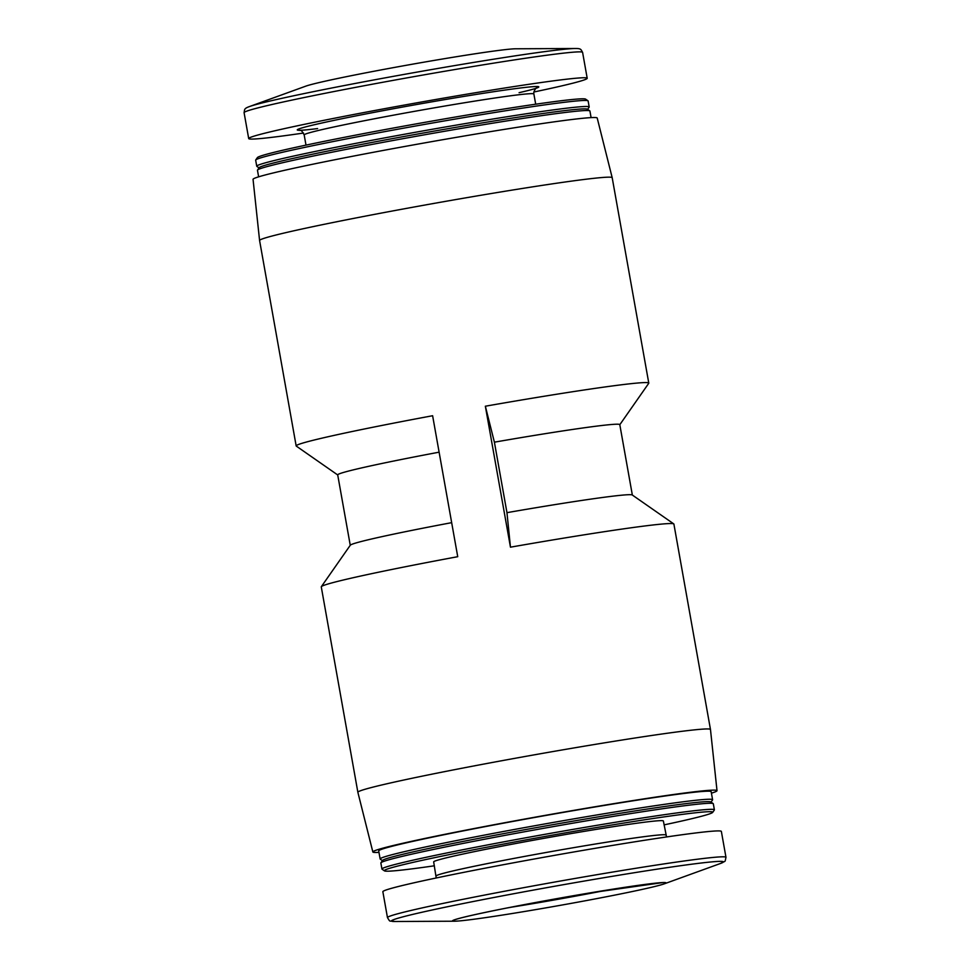 <?xml version="1.0" encoding="UTF-8"?>
<svg xmlns="http://www.w3.org/2000/svg" width="970" height="970" viewBox="0 0 970 970"><rect width="100%" height="100%" fill="white"/><g stroke="black" fill="none" stroke-linecap="round" stroke-linejoin="round"><path stroke-width="1.45" d="M439.107 452.178A143.269 4.753 169.9 0 0 337.705 474.888L350.255 545.285M451.668 522.66A143.269 4.753 169.9 0 0 350.315 545.201L321.337 586.68A179.086 5.941 169.9 0 1 457.731 556.695L432.62 415.73A179.086 5.941 169.9 0 0 296.165 445.921A179.086 5.941 169.9 0 0 296.299 446.103L337.718 474.961M619.806 424.714L648.724 383.32A179.086 5.941 169.9 0 0 648.784 383.114A179.086 5.941 169.9 0 0 485.352 406.212L510.462 547.177L506.958 512.657L494.397 442.174L485.352 406.212M632.343 495.039L619.794 424.63A143.269 4.753 169.9 0 0 494.397 442.174M711.434 793.169A174.782 5.796 169.9 0 0 717.012 790.671L710.476 729.501A179.086 5.941 169.9 0 0 710.476 729.488L673.895 524.079A179.086 5.941 169.9 0 0 673.762 523.897L632.246 494.979A143.269 4.753 169.9 0 0 506.958 512.657M321.337 586.68A179.086 5.941 169.9 0 0 321.276 586.886L357.869 792.296A179.086 5.941 169.9 0 0 357.869 792.308A179.086 5.941 169.9 0 1 520.526 757.303A179.086 5.941 169.9 0 1 710.476 729.488M673.762 523.897A179.086 5.941 169.9 0 0 510.462 547.177M249.484 106.554A168.537 5.59 169.9 0 1 399.798 75.187A168.537 5.59 169.9 0 1 575.404 48.5L515.543 48.791A108.47 3.601 169.9 0 0 402.514 65.972A108.47 3.601 169.9 0 0 305.768 86.16L249.484 106.554C243.858 108.555 244.743 109.452 244.088 112.678L248.696 138.564A171.92 5.699 169.9 0 0 303.513 133.048M533.852 92.017A171.92 5.699 169.9 0 0 587.202 78.267A171.92 5.699 169.9 0 0 404.854 104.978A171.92 5.699 169.9 0 0 248.696 138.564M587.638 109.355L589.142 107.197A168.853 5.602 169.9 0 0 589.202 107.003L588.123 100.965A168.853 5.602 169.9 0 0 588.002 100.795L585.625 99.146A166.804 5.529 169.9 0 0 408.831 125.215A166.804 5.529 169.9 0 0 257.377 157.613L255.728 159.977A168.853 5.602 169.9 0 0 255.668 160.183L256.747 166.222A168.853 5.602 169.9 0 0 256.868 166.391L259.026 167.895M588.002 100.795A168.853 5.602 169.9 0 0 409.037 127.191A168.853 5.602 169.9 0 0 255.728 159.977M589.202 107.003A168.853 5.602 169.9 0 0 410.104 133.229A168.853 5.602 169.9 0 0 256.747 166.222M591.094 117.612L589.918 111.029A168.853 5.602 169.9 0 0 589.796 110.859L587.42 109.21A166.804 5.529 169.9 0 0 410.625 135.291A166.804 5.529 169.9 0 0 259.172 167.677L257.523 170.053A168.853 5.602 169.9 0 0 257.462 170.247L258.626 176.831M589.796 110.859A168.853 5.602 169.9 0 0 410.831 137.255A168.853 5.602 169.9 0 0 257.523 170.053M259.584 240.499A179.086 5.941 169.9 0 1 422.241 205.519A179.086 5.941 169.9 0 1 612.191 177.692A179.086 5.941 169.9 0 0 612.191 177.692L597.205 118.025A174.782 5.796 169.9 0 0 411.813 145.197A174.782 5.796 169.9 0 0 253.049 179.329L259.584 240.499A179.086 5.941 169.9 0 0 259.584 240.512L296.165 445.921M717.012 790.671A174.782 5.796 169.9 0 0 531.621 817.807A174.782 5.796 169.9 0 0 372.856 851.975A174.782 5.796 169.9 0 0 378.967 852.387M711.034 802.105L712.538 799.947A168.853 5.602 169.9 0 0 712.598 799.753L711.168 791.702A168.853 5.602 169.9 0 0 532.069 817.928A168.853 5.602 169.9 0 0 378.7 850.92L380.143 858.971A168.853 5.602 169.9 0 0 380.264 859.141L382.422 860.645M712.598 799.753A168.853 5.602 169.9 0 0 533.5 825.979A168.853 5.602 169.9 0 0 380.143 858.971M664.062 824.876A166.804 5.529 169.9 0 0 712.683 812.387L714.332 810.023A168.853 5.602 169.9 0 0 714.393 809.817L713.314 803.778A168.853 5.602 169.9 0 0 713.192 803.609L710.816 801.96A166.804 5.529 169.9 0 0 534.021 828.04A166.804 5.529 169.9 0 0 382.568 860.426L380.919 862.803A168.853 5.602 169.9 0 0 380.858 862.997L381.938 869.035A168.853 5.602 169.9 0 0 382.059 869.205L384.435 870.854A166.804 5.529 169.9 0 0 434.366 865.798M713.192 803.609A168.853 5.602 169.9 0 0 534.227 830.005A168.853 5.602 169.9 0 0 380.919 862.803M714.393 809.817A168.853 5.602 169.9 0 0 535.294 836.055A168.853 5.602 169.9 0 0 381.938 869.035M712.683 812.387A166.804 5.529 169.9 0 0 535.816 838.104A166.804 5.529 169.9 0 0 384.435 870.854M666.548 836.952L663.371 820.984A116.655 3.868 169.9 0 0 539.635 839.111A116.655 3.868 169.9 0 0 433.675 861.906L436.209 877.983M725.972 857.322L721.365 831.435A171.92 5.699 169.9 0 0 539.017 858.135A171.92 5.699 169.9 0 0 382.859 891.733L387.466 917.62C390.704 922.652 388.449 920.397 394.657 921.5A168.537 5.59 169.9 0 1 544.582 888.059A168.537 5.59 169.9 0 1 720.577 863.445C726.009 860.269 724.675 863.167 725.972 857.322A171.92 5.699 169.9 0 0 543.624 884.034A171.92 5.699 169.9 0 0 387.466 917.62M551.021 899.687A108.47 3.601 169.9 0 0 452.808 921.088A108.47 3.601 169.9 0 0 454.518 921.209A108.47 3.601 169.9 0 0 559.92 905.398A108.47 3.601 169.9 0 0 664.28 883.84A108.47 3.601 169.9 0 0 551.021 899.687M575.404 48.5C581.382 48.439 580.872 49.579 582.594 52.38A171.92 5.699 169.9 0 0 400.246 79.091A171.92 5.699 169.9 0 0 244.088 112.678M519.096 92.683A122.802 4.074 169.9 0 0 522.005 87.797A122.802 4.074 169.9 0 0 408.6 105.96A122.802 4.074 169.9 0 0 317.602 128.573M536.507 88.015C537.283 86.657 533.063 90.877 533.876 94.005A116.655 3.868 169.9 0 0 410.14 112.12A116.655 3.868 169.9 0 0 304.18 134.915C300.166 127.567 300.251 131.435 299.645 130.21L299.657 130.21M665.881 835.085A116.655 3.868 169.9 0 0 542.145 853.2A116.655 3.868 169.9 0 0 436.185 875.995M509.201 907.544A102.335 3.395 169.9 0 0 608.251 889.902M582.594 52.38L587.202 78.267M304.18 134.915L305.999 145.124M533.876 94.005L535.695 104.202M612.191 177.704L648.784 383.114M372.856 851.975L357.869 792.308M664.28 883.84L720.577 863.445M454.518 921.209L394.657 921.5M663.128 882.53L589.336 893.006L506.643 908.053C479.98 913.352 463.126 917.111 456.106 919.33L455.16 919.572"/></g></svg>
